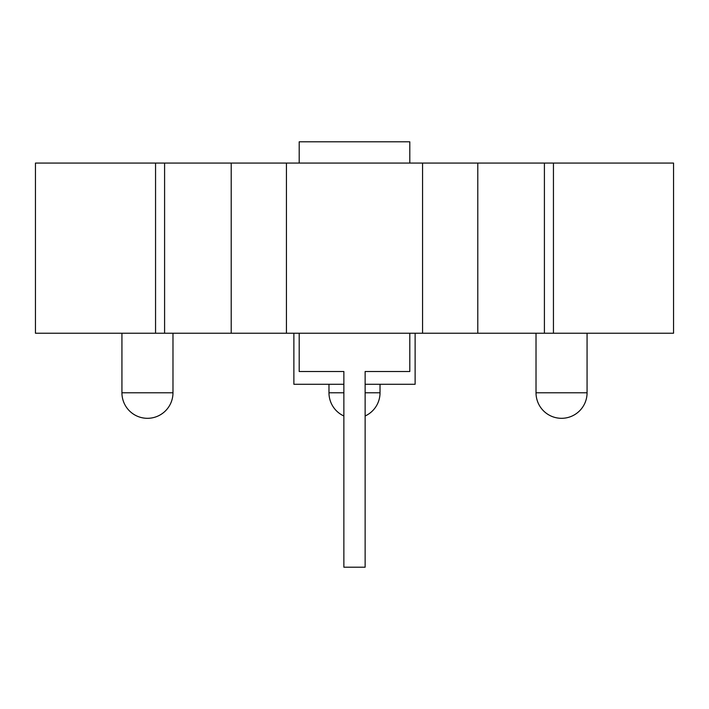 <?xml version="1.0" encoding="UTF-8"?>
<svg xmlns="http://www.w3.org/2000/svg" width="709" height="709" viewBox="0 0 709 709"><rect width="100%" height="100%" fill="white"/><g stroke="black" fill="none" stroke-linecap="round" stroke-linejoin="round"><path stroke-width="1.06" d="M299.198 163.07L299.198 141.8L409.802 141.8L409.802 163.07M299.198 333.23L299.198 371.516L343.865 371.516L343.865 567.2L365.135 567.2L365.135 371.516L409.802 371.516L409.802 333.23M155.555 163.07L35.45 163.07L35.45 333.23L155.555 333.23L155.555 163.07L544.406 163.07L544.406 333.23L673.55 333.23L673.55 163.07L544.406 163.07M164.594 163.07L164.594 333.23L544.406 333.23M164.594 333.23L155.555 333.23M343.865 384.278L293.881 384.278L293.881 333.23M365.135 384.278L415.119 384.278L415.119 333.23M121.93 333.23L121.93 392.786L172.978 392.786L172.978 333.23M365.135 392.786L380.024 392.786L380.024 384.278M536.022 333.23L536.022 392.786L587.07 392.786L587.07 333.23M553.445 333.23L553.445 163.07M422.564 333.23L422.564 163.07M286.436 333.23L286.436 163.07M477.786 333.23L477.786 163.07M231.214 333.23L231.214 163.07M328.976 384.278L328.976 392.786L343.865 392.786M121.93 392.786A25.524 25.524 0 0 0 147.454 418.31A25.524 25.524 0 0 0 172.978 392.786M365.135 415.988A25.524 25.524 0 0 0 380.024 392.786M536.022 392.786A25.524 25.524 0 0 0 561.546 418.31A25.524 25.524 0 0 0 587.07 392.786M328.976 392.786A25.524 25.524 0 0 0 343.865 415.988"/></g></svg>
